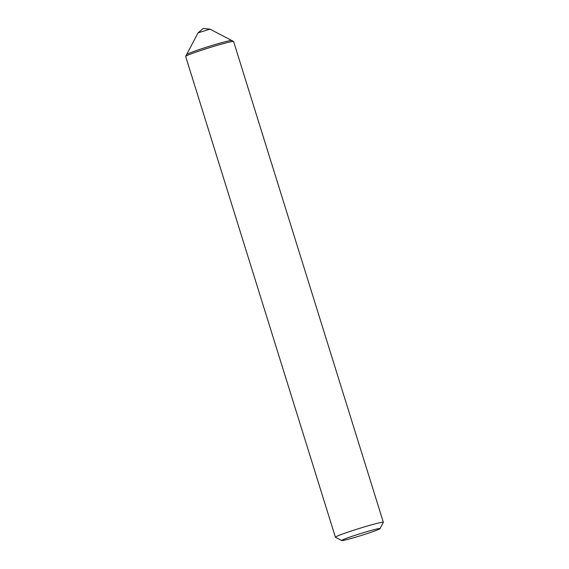 <?xml version="1.0" encoding="UTF-8"?>
<svg xmlns="http://www.w3.org/2000/svg" width="569" height="569" viewBox="0 0 569 569"><rect width="100%" height="100%" fill="white"/><g stroke="black" fill="none" stroke-linecap="round" stroke-linejoin="round"><path stroke-width="0.85" d="M198.076 32.831L203.24 28.45L209.975 29.126L198.048 32.86L186.611 54.574A23.67 1.195 -17.3 0 1 199.242 49.567A23.67 1.195 -17.3 0 1 222.387 42.483A23.67 1.195 -17.3 0 1 231.754 40.513A23.67 1.195 162.7 0 0 222.387 42.483A23.67 1.195 162.7 0 0 199.242 49.567A23.67 1.195 162.7 0 0 186.611 54.574L185.672 56.359A25.1 1.273 162.7 0 0 185.658 56.431L335.404 537.214A25.1 1.273 -17.3 0 1 348.271 532.022A25.1 1.273 -17.3 0 1 373.364 524.326A25.1 1.273 -17.3 0 1 383.342 522.285A25.1 1.273 -17.3 0 1 383.328 522.356L380.028 528.622A20.086 1.017 -17.3 0 1 369.317 532.869A20.086 1.017 -17.3 0 1 349.672 538.879A20.086 1.017 -17.3 0 1 341.727 540.55A20.086 1.017 -17.3 0 1 351.55 536.496A20.086 1.017 -17.3 0 1 372.055 530.194A20.086 1.017 -17.3 0 1 380.028 528.622M209.975 29.126L233.546 41.452A25.1 1.273 162.7 0 0 223.61 43.543A25.1 1.273 162.7 0 0 199.065 51.054A25.1 1.273 162.7 0 0 185.672 56.359M341.727 540.55L335.454 537.264A25.1 1.273 -17.3 0 1 335.404 537.214M383.342 522.285L233.596 41.501A25.1 1.273 162.7 0 0 233.546 41.452"/></g></svg>
